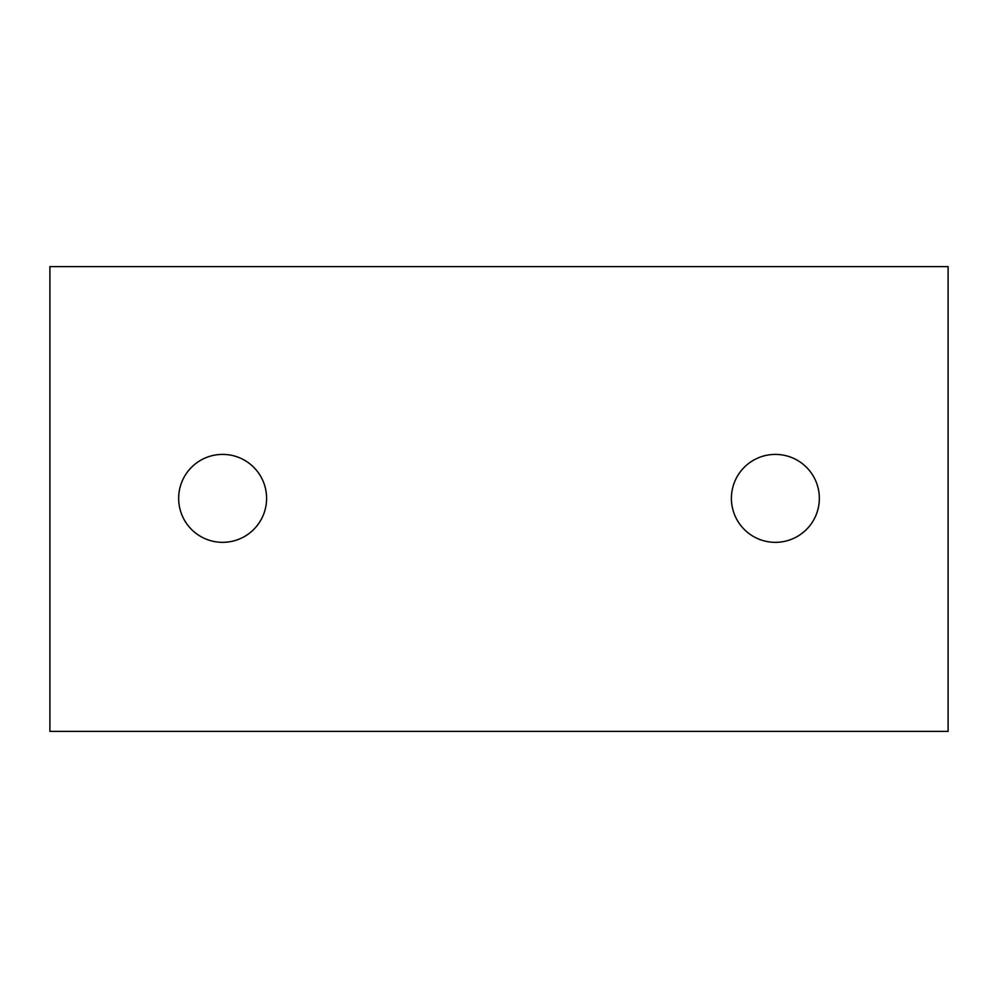 <?xml version="1.0" encoding="UTF-8"?>
<svg xmlns="http://www.w3.org/2000/svg" width="998" height="998" viewBox="0 0 998 998"><rect width="100%" height="100%" fill="white"/><g stroke="black" fill="none" stroke-linecap="round" stroke-linejoin="round"><path stroke-width="1.5" d="M222.629 454.402A43.962 43.962 0 0 1 260.703 520.357A43.962 43.962 0 0 1 184.555 520.357A43.962 43.962 0 0 1 222.629 454.402M775.371 454.402A43.962 43.962 0 0 1 813.445 520.357A43.962 43.962 0 0 1 737.297 520.357A43.962 43.962 0 0 1 775.371 454.402M49.9 731.397L49.9 266.603L948.1 266.603L948.1 731.397L49.9 731.397"/></g></svg>
